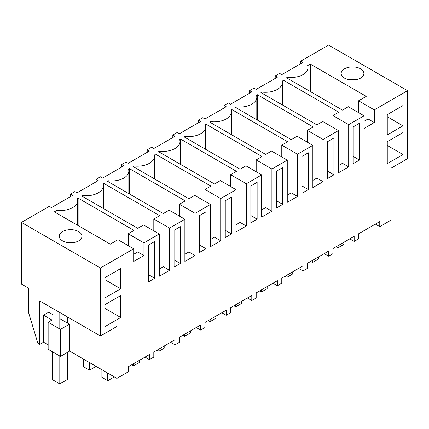 <?xml version="1.0" encoding="UTF-8"?>
<svg xmlns="http://www.w3.org/2000/svg" width="429" height="429" viewBox="0 0 429 429"><rect width="100%" height="100%" fill="white"/><g stroke="black" fill="none" stroke-linecap="round" stroke-linejoin="round"><path stroke-width="0.64" d="M300.788 63.664L300.788 61.133L302.981 62.398L281.773 74.641L279.579 73.375L275.193 75.906L277.386 77.172L256.183 89.414L253.989 88.149L251.796 89.414L249.598 90.685L251.796 91.951L230.588 104.193L228.394 102.928L224.008 105.459L226.201 106.724L204.992 118.967L202.799 117.702L200.606 118.967L198.412 120.238L200.606 121.504L179.402 133.746L177.204 132.481L172.817 135.012L175.011 136.277L153.807 148.52L151.614 147.254L147.227 149.791L149.421 151.056L128.212 163.299L126.019 162.033L121.632 164.564L123.825 165.83L102.617 178.073L100.424 176.807L98.23 178.073L96.037 179.343L98.23 180.609L77.027 192.852L74.834 191.586L70.442 194.117L72.635 195.383L51.432 207.625L49.238 206.36L21.45 222.404L100.424 268.002L133.692 248.793L117.97 239.714L110.296 244.149L54.354 211.851L57.041 210.301A17.063 9.851 0 0 0 77.633 200.659A17.063 9.851 0 0 0 77.268 198.622L78.121 198.128L134.062 230.427L128.217 233.8L143.94 242.878L143.94 255.545L137.72 251.957L133.692 254.279M375.375 224.094L379.762 226.63L391.06 220.104L391.06 168.173L407.55 158.655L407.55 90.685L328.576 45.088L300.788 61.133M364.039 115.803L348.316 106.73L342.471 110.103L286.529 77.805L287.382 77.311A17.063 9.851 0 0 0 307.979 67.675A17.063 9.851 0 0 0 307.609 65.637L310.296 64.087L366.232 96.38L358.558 100.815L374.281 109.888L374.281 122.555L364.039 128.469L364.039 115.803L348.686 124.667L348.686 166.886L338.443 172.801L338.443 130.582L323.096 139.441L323.096 181.66L312.848 187.575L312.848 145.356L297.501 154.22L297.501 196.439L287.258 202.354L287.258 160.135L271.906 168.994L271.906 211.213L261.663 217.128L261.663 174.909L246.31 183.773L246.31 225.992L236.068 231.907L236.068 189.688L220.721 198.547L220.721 240.766L210.473 246.68L210.473 204.461L195.125 213.326L195.125 255.545L184.883 261.459L184.883 219.24L169.53 228.105L169.53 270.318L159.288 276.233L159.288 234.014L143.94 242.878M407.55 90.685L374.281 109.888M82.636 196.514L82.636 195.522L81.778 196.015L137.72 228.314L143.565 224.941L159.288 234.014M82.636 195.522A17.063 9.851 0 0 0 103.228 185.886A17.063 9.851 0 0 0 102.858 183.848L103.716 183.355L159.658 215.648L153.807 219.026L169.53 228.105M108.226 181.735L108.226 180.748L107.373 181.242L163.315 213.54L169.16 210.162L184.883 219.24M108.226 180.748A17.063 9.851 0 0 0 128.823 171.107A17.063 9.851 0 0 0 128.453 169.069L129.311 168.576L185.248 200.874L179.402 204.247L195.125 213.326M133.821 166.961L133.821 165.969L132.963 166.463L188.905 198.761L194.755 195.388L210.473 204.461M133.821 165.969A17.063 9.851 0 0 0 154.419 156.333A17.063 9.851 0 0 0 154.049 154.295L154.901 153.802L210.843 186.095L204.998 189.473L220.721 198.547M159.416 152.182L159.416 151.196L158.558 151.689L214.5 183.987L220.345 180.609L236.068 189.688M159.416 151.196A17.063 9.851 0 0 0 180.008 141.554A17.063 9.851 0 0 0 179.638 139.516L180.496 139.023L236.438 171.321L230.593 174.694L246.31 183.773M185.012 137.409L185.012 136.417L184.154 136.91L240.095 169.208L245.94 165.835L261.663 174.909M185.012 136.417A17.063 9.851 0 0 0 205.604 126.78A17.063 9.851 0 0 0 205.234 124.742L206.092 124.249L262.033 156.542L256.183 159.92L271.906 168.994M210.601 122.63L210.601 121.643L209.749 122.136L265.685 154.435L271.536 151.056L287.258 160.135M210.601 121.643A17.063 9.851 0 0 0 231.199 112.001A17.063 9.851 0 0 0 230.829 109.963L231.687 109.47L287.623 141.768L281.778 145.141L297.501 154.22M236.197 107.856L236.197 106.864L235.339 107.357L291.28 139.656L297.131 136.283L312.848 145.356M236.197 106.864A17.063 9.851 0 0 0 256.794 97.227A17.063 9.851 0 0 0 256.424 95.19L257.277 94.696L313.218 126.989L307.373 130.368L323.096 139.441M261.792 93.077L261.792 92.09L260.934 92.584L316.875 124.882L322.721 121.504L338.443 130.582M261.792 92.09A17.063 9.851 0 0 0 282.384 82.448A17.063 9.851 0 0 0 282.014 80.411L282.872 79.917L338.813 112.216L332.963 115.589L348.686 124.667M78.668 240.873A11.374 6.569 0 0 0 82.003 236.229A11.374 6.569 0 0 0 74.978 230.164A11.374 6.569 0 0 0 62.58 231.585A11.374 6.569 0 0 0 59.25 236.229A11.374 6.569 0 0 0 66.275 242.299A11.374 6.569 0 0 0 78.668 240.873M344.482 68.833A11.374 6.569 0 0 0 341.146 73.477A11.374 6.569 0 0 0 348.171 79.547A11.374 6.569 0 0 0 360.569 78.121A11.374 6.569 0 0 0 363.899 73.477A11.374 6.569 0 0 0 356.874 67.412A11.374 6.569 0 0 0 344.482 68.833M133.692 248.793L133.692 261.459L143.94 255.545M379.762 226.63L379.762 221.562L358.558 233.805L358.558 238.873L354.166 241.404L354.166 236.336L332.963 248.579L332.963 253.646L328.576 256.183L328.576 251.115L307.368 263.358L307.368 268.425L302.981 270.956L302.981 265.889L281.773 278.137L281.773 283.199L277.386 285.735L277.386 280.668L256.183 292.91L256.183 297.978L251.796 300.509L251.796 295.442L230.588 307.69L230.588 312.752L226.201 315.288L226.201 310.221L204.992 322.463L204.992 327.531L200.606 330.062L200.606 324.994L179.402 337.242L179.402 342.304L175.011 344.841L175.011 339.773L153.807 352.016L153.807 357.084L149.421 359.615L149.421 354.547L128.212 366.795L128.212 371.857L116.913 378.383L116.913 326.453L100.424 335.971L100.424 268.002M387.258 134.91L402.981 125.831L402.981 105.566L387.258 114.645L387.258 134.91M151.614 243.264L154.751 241.452L154.751 278.255L148.472 281.88L148.472 245.077L151.614 243.264M225.257 200.751L231.531 197.126L231.531 233.928L225.257 237.553L225.257 200.751M279.579 169.385L282.722 167.573L282.722 204.376L276.442 208.001L276.442 171.198L279.579 169.385M202.799 213.712L205.941 211.899L205.941 248.702L199.662 252.327L199.662 215.524L202.799 213.712M177.204 228.491L180.346 226.678L180.346 263.481L174.067 267.106L174.067 230.303L177.204 228.491M330.77 139.833L333.907 138.02L333.907 174.823L327.627 178.448L327.627 141.645L330.77 139.833M359.502 160.044L353.223 163.669L353.223 126.866L359.502 123.241L359.502 160.044L353.223 156.419M308.312 152.794L308.312 189.597L302.037 193.222L302.037 156.419L308.312 152.794M120.715 288.792L120.715 268.527L104.998 277.606L104.998 297.871L120.715 288.792L104.998 279.719M250.847 222.774L250.847 185.972L257.127 182.346L257.127 219.149L250.847 222.774M120.715 317.503L120.715 295.549L104.998 304.628L104.998 326.582L120.715 317.503L104.998 308.424M402.981 154.542L387.258 163.615L387.258 141.661L402.981 132.588L402.981 154.542L387.258 145.463M287.382 77.311L287.382 78.303M310.296 64.087L310.296 91.527M358.558 100.815L358.558 112.645M374.281 122.555L368.066 118.967L364.039 121.294M275.193 78.437L275.193 75.906M356.644 79.601L348.407 79.601M349.78 238.873L354.166 241.404M402.981 125.831L387.258 116.752M70.442 196.654L70.442 194.117M116.913 378.383L69.434 350.97M48.139 344.841L43.57 342.203L39.731 344.417L37.902 343.361L28.738 313.095L28.738 288.25L21.45 284.046L21.45 222.404M39.731 344.417L39.731 300.933L100.424 335.971M57.041 210.301L57.041 213.401M78.121 198.128L78.121 225.568M128.217 233.8L128.217 245.629M66.511 242.353L74.743 242.353M59.803 318.64L69.434 324.201L69.434 351.222L60.473 356.392L48.139 349.27L48.139 322.254L51.979 320.034L43.57 315.181L43.57 342.203M52.274 314.296L48.691 312.226L43.57 315.181M145.029 357.084L149.421 359.615M154.751 278.255L148.472 274.63M60.473 356.392L60.473 329.375L48.139 322.254M69.434 324.201L60.473 329.375M249.598 93.216L249.598 90.685M282.872 79.917L282.872 105.25M332.963 115.589L332.963 127.418M348.686 166.886L342.471 163.299L338.443 165.621M324.19 253.646L328.576 256.183M333.907 174.823L327.627 171.198M224.008 107.99L224.008 105.459M257.277 94.696L257.277 120.023M307.373 130.368L307.373 142.197M323.096 181.66L316.875 178.073L312.848 180.4M298.595 268.425L302.981 270.956M308.312 189.597L302.037 185.972M198.412 122.769L198.412 120.238M231.687 109.47L231.687 134.803M281.778 145.141L281.778 156.971M297.501 196.439L291.286 192.852L287.258 195.174M273 283.199L277.386 285.735M282.722 204.376L276.442 200.751M172.817 137.548L172.817 135.012M206.092 124.249L206.092 149.576M256.183 159.92L256.183 171.75M271.906 211.213L265.69 207.625L261.663 209.953M247.404 297.978L251.796 300.509M257.127 219.149L250.847 215.524M147.227 152.322L147.227 149.791M180.496 139.023L180.496 164.355M230.593 174.694L230.593 186.524M246.31 225.992L240.095 222.404L236.068 224.726M221.814 312.752L226.201 315.288M231.531 233.928L225.257 230.303M121.632 167.101L121.632 164.564M154.901 153.802L154.901 179.129M204.998 189.473L204.998 201.303M220.721 240.766L214.505 237.178L210.473 239.505M196.219 327.531L200.606 330.062M205.941 248.702L199.662 245.077M96.037 181.875L96.037 179.343M129.311 168.576L129.311 193.908M179.402 204.247L179.402 216.077M195.125 255.545L188.91 251.957L184.883 254.279M170.624 342.304L175.011 344.841M180.346 263.481L174.067 259.856M103.716 183.355L103.716 208.682M153.807 219.026L153.807 230.856M169.53 270.318L163.315 266.731L159.288 269.058M343.929 242.251L343.929 244.358L338.079 247.737L336.25 246.68M338.079 245.624L338.079 247.737M318.339 257.025L318.339 259.137L312.489 262.516L310.66 261.459M312.489 260.403L312.489 262.516M292.744 271.804L292.744 273.911L286.894 277.29L285.065 276.233M286.894 275.177L286.894 277.29M267.149 286.577L267.149 288.69L261.299 292.069L259.47 291.012M261.299 289.956L261.299 292.069M241.554 301.356L241.554 303.464L235.709 306.842L233.88 305.786M235.709 304.729L235.709 306.842M215.964 316.13L215.964 318.243L210.113 321.621L208.285 320.565M210.113 319.508L210.113 321.621M190.369 330.909L190.369 333.017L184.518 336.395L182.69 335.339M184.518 334.282L184.518 336.395M164.774 345.683L164.774 347.796L158.923 351.174L157.094 350.118M158.923 349.061L158.923 351.174M139.184 360.462L139.184 362.569L133.333 365.948L131.505 364.891M133.333 363.835L133.333 365.948M113.588 376.458L113.588 377.348L107.738 380.727L101.888 377.348L101.888 369.707M107.738 373.085L107.738 380.727M89.457 362.526L89.457 370.168L95.308 366.795L95.308 365.905M83.607 359.153L83.607 366.795L89.457 370.168M59.803 312.521L59.803 328.984M59.803 356.006L59.803 383.912L67.557 379.44L67.557 352.306M67.557 316.993L67.557 323.117M52.274 351.657L52.274 379.563L59.803 383.912M307.979 90.192L307.979 67.675M77.633 225.289L77.633 200.659M282.384 104.966L282.384 82.448M256.794 119.745L256.794 97.227M231.199 134.518L231.199 112.001M205.604 149.297L205.604 126.78M180.008 164.071L180.008 141.554M154.419 178.85L154.419 156.333M128.823 193.624L128.823 171.107M103.228 208.403L103.228 185.886"/></g></svg>
